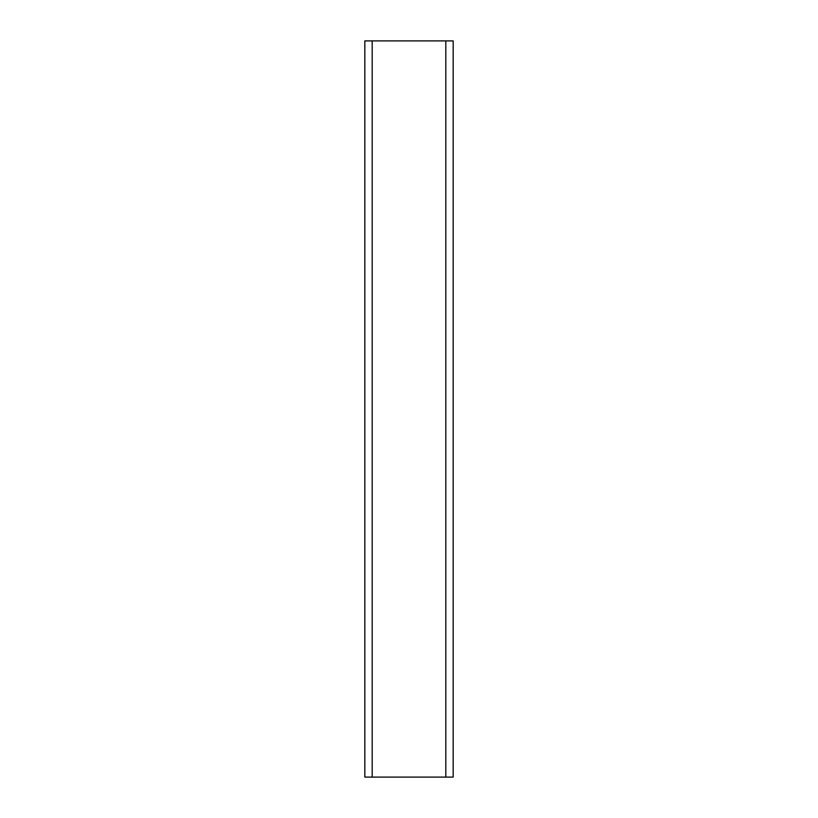 <?xml version="1.0" encoding="UTF-8"?>
<svg xmlns="http://www.w3.org/2000/svg" width="818" height="818" viewBox="0 0 818 818"><rect width="100%" height="100%" fill="white"/><g stroke="black" fill="none" stroke-linecap="round" stroke-linejoin="round"><path stroke-width="1.23" d="M453.172 40.9L453.172 777.1L445.81 777.1L445.81 40.9L453.172 40.9M372.19 40.9L364.828 40.9L364.828 777.1L372.19 777.1L372.19 40.9L445.81 40.9M372.19 777.1L445.81 777.1"/></g></svg>
